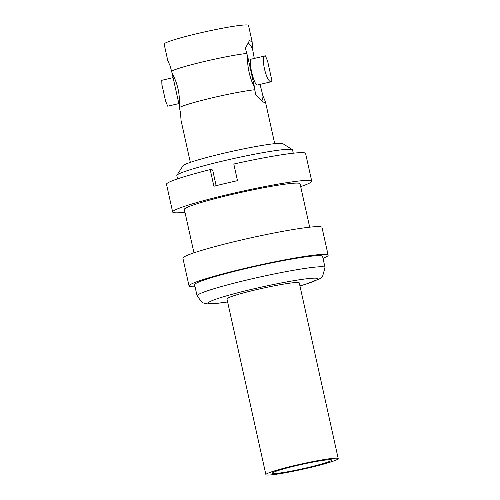 <?xml version="1.0" encoding="UTF-8"?>
<svg xmlns="http://www.w3.org/2000/svg" width="500" height="500" viewBox="0 0 500 500"><rect width="100%" height="100%" fill="white"/><g stroke="black" fill="none" stroke-linecap="round" stroke-linejoin="round"><path stroke-width="0.75" d="M254.288 58.431L252.581 49.15L252.125 41.737L248.506 25.425A43.212 3.162 -12.5 0 0 197.669 33.512A43.212 3.162 -12.5 0 0 164.131 44.131L167.744 60.438L170.15 65.931L172.162 73.425A56.981 55.769 -123 0 1 178.05 88.975A56.981 55.769 -123 0 1 179.269 105.487L179.381 107.55A43.212 3.162 -12.5 0 1 211.944 97.894A43.212 3.162 -12.5 0 1 254.713 89.731L254.6 87.669L247.494 55.606L246.669 53.438A43.212 3.162 167.5 0 0 203.894 61.6A43.212 3.162 167.5 0 0 171.331 71.256M247.494 55.606A56.981 47.713 -96 0 0 249.075 72.175A56.981 47.713 -96 0 0 254.6 87.669M184.963 212.256A71.231 5.219 -12.5 0 1 172.656 212.019A71.231 5.219 -12.5 0 1 227.938 194.519A71.231 5.219 -12.5 0 1 311.737 181.188A71.231 5.219 -12.5 0 1 300.681 186.6M172.656 212.019L166.506 184.275A71.231 5.219 -12.5 0 1 210.2 169.6L213.894 186.244A71.231 5.219 -12.5 0 1 225.475 183.419A71.231 5.219 -12.5 0 1 237.494 180.662L233.8 164.019A71.231 5.219 -12.5 0 1 305.587 153.444L311.737 181.188M309.469 467.706A37.038 2.712 -12.5 0 1 265.894 474.637A37.038 2.712 -12.5 0 1 294.644 465.538A37.038 2.712 -12.5 0 1 338.219 458.6A37.038 2.712 -12.5 0 1 309.469 467.706M338.219 458.6L299.269 282.906A37.038 2.712 167.5 0 0 255.688 289.837A37.038 2.712 167.5 0 0 226.944 298.938L265.894 474.637M295.975 465.731A30.394 2.225 -12.5 0 1 331.725 460.044A30.394 2.225 -12.5 0 1 308.137 467.506A30.394 2.225 -12.5 0 1 272.387 473.2A30.394 2.225 -12.5 0 1 295.975 465.731M178.85 103.6L167.706 106.194L165.55 100.988L161.887 84.475L161.781 80.312L173.094 77.631M260.044 84.394L262.987 96.094L265.387 101.587L264.506 102.6M262.987 96.094A29.919 5.644 -103.3 0 1 261.756 100.819M265.431 55.831C260.113 54.938 266.206 82.413 271.175 81.725L271.25 77.556L267.587 61.037L265.431 55.831L251.175 59.162A13.294 2.506 -103.3 0 0 251.681 72.2A13.294 2.506 -103.3 0 0 257.106 85.05A13.294 2.506 -103.3 0 0 257.294 85.044L271.356 81.719M177.562 178.863L176.831 175.588A59.262 4.338 -12.5 0 1 176.919 175.238L182.975 165.794A51.288 3.756 -12.5 0 1 222.706 153.488A51.288 3.756 -12.5 0 1 282.844 143.65L292.325 149.656A59.262 4.338 -12.5 0 1 292.55 149.931L293.275 153.206M176.919 175.238A59.262 4.338 -12.5 0 1 222.831 161.025A59.262 4.338 -12.5 0 1 292.325 149.656M195.062 286.756A71.231 5.219 -12.5 0 1 189.056 285.994A71.231 5.219 -12.5 0 1 244.338 268.494A71.231 5.219 -12.5 0 1 328.137 255.162A71.231 5.219 -12.5 0 1 323.013 258.394M189.056 285.994L182.906 258.256A71.231 5.219 -12.5 0 1 238.188 240.75A71.231 5.219 -12.5 0 1 321.987 227.419L328.137 255.162M194.619 284.762A65.531 4.8 -12.5 0 1 245.475 268.663A65.531 4.8 -12.5 0 1 322.575 256.394L325.031 267.494A65.531 4.8 -12.5 0 0 247.938 279.756A65.531 4.8 -12.5 0 0 197.075 295.863L194.619 284.762M179.381 107.55L180.556 112.875L181.019 120.288M193.962 252.838L184.338 209.431A59.262 4.338 -12.5 0 1 241.256 192.362A59.262 4.338 -12.5 0 1 300.05 183.775L309.675 227.188M216.131 185.681L212.644 169.956L210.2 169.6M246.669 53.438L245.487 48.113L249.419 40.594L252.125 41.737M264.837 102.688C263.094 102.231 260.113 99.688 255.894 95.056L254.713 89.731M247.744 42.969A29.919 5.644 -103.3 0 1 252.581 49.15M179.269 105.487L172.162 73.425M227.613 301.944A56.031 4.106 -12.5 0 1 210.087 301.569A56.031 4.106 -12.5 0 1 251.887 289.281A56.031 4.106 -12.5 0 1 311.825 278.269A56.031 4.106 -12.5 0 1 299.931 285.912M197.075 295.863L202.05 302.425L204.719 303.463L207.275 303.869L213.75 303.744L227.619 301.988M190.344 162.369L181.012 120.288M274.719 143.663L265.394 101.587M299.944 285.956L306.131 284.1L319.613 278.806L321.275 277.644L322.569 276.431L325.031 267.494M165.419 100.394L162 84.981"/></g></svg>
